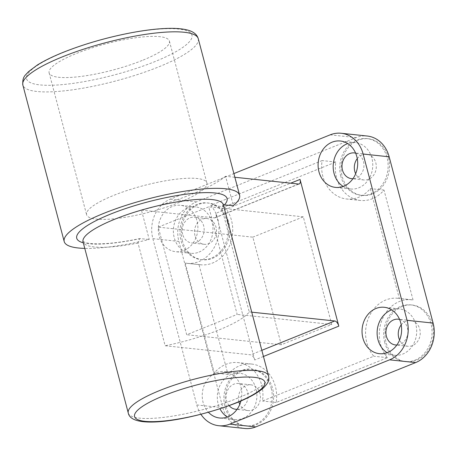 <?xml version="1.0" encoding="UTF-8"?>
<svg xmlns="http://www.w3.org/2000/svg" width="457" height="457" viewBox="0 0 457 457"><rect width="100%" height="100%" fill="white"/><g stroke="black" fill="none" stroke-linecap="round" stroke-linejoin="round"><path stroke-width="0.34" stroke-dasharray="2.29 1.71" d="M240.919 400.978A23.324 19.754 -83.9 0 0 224.484 371.598A23.324 19.754 -83.9 0 0 216.212 372.781A23.324 19.754 -83.9 0 0 208.472 412.317M227.295 417.013A23.324 19.754 -83.9 0 0 234.647 419.589A23.324 19.754 -83.9 0 0 242.918 418.401A23.324 19.754 -83.9 0 0 256.828 393.563A23.324 19.754 -83.9 0 0 239.565 373.192A23.324 19.754 -83.9 0 0 231.288 374.38A23.324 19.754 -83.9 0 0 220 408.821M183.908 250.51A23.324 19.754 -83.9 0 0 197.812 225.672A23.324 19.754 -83.9 0 0 180.549 205.307A23.324 19.754 -83.9 0 0 172.278 206.495A23.324 19.754 -83.9 0 0 158.368 231.333A23.324 19.754 -83.9 0 0 175.631 251.698A23.324 19.754 -83.9 0 0 183.908 250.51M198.984 252.11A23.324 19.754 -83.9 0 0 212.893 227.272A23.324 19.754 -83.9 0 0 195.625 206.907A23.324 19.754 -83.9 0 0 187.353 208.089A23.324 19.754 -83.9 0 0 173.443 232.927A23.324 19.754 -83.9 0 0 190.706 253.298A23.324 19.754 -83.9 0 0 198.984 252.11M343.161 186.41A23.324 19.754 -83.9 0 0 350.513 188.987A23.324 19.754 -83.9 0 0 358.785 187.798A23.324 19.754 -83.9 0 0 372.695 162.96A23.324 19.754 -83.9 0 0 355.432 142.595A23.324 19.754 -83.9 0 0 347.703 143.572M387.096 352.701A23.324 19.754 -83.9 0 0 394.448 355.278A23.324 19.754 -83.9 0 0 402.72 354.089A23.324 19.754 -83.9 0 0 416.63 329.251A23.324 19.754 -83.9 0 0 399.367 308.886A23.324 19.754 -83.9 0 0 391.638 309.863M413.037 299.963L384.006 190.078A33.692 28.534 96.1 0 1 360.384 200.457A33.692 28.534 96.1 0 1 336.603 177.956A33.692 28.534 96.1 0 1 335.809 162.041L224.507 206.832A33.692 28.534 96.1 0 1 229.774 245.095A33.692 28.534 96.1 0 1 200.583 264.769A33.692 28.534 96.1 0 1 198.966 264.54L228.003 374.426A33.692 28.534 96.1 0 1 251.618 364.046A33.692 28.534 96.1 0 1 276.194 402.468L387.502 357.677A33.692 28.534 96.1 0 1 380.538 344.247A33.692 28.534 96.1 0 1 411.426 299.741A33.692 28.534 96.1 0 1 413.037 299.963L399.332 298.512L370.296 188.627A33.692 28.534 96.1 0 1 346.674 199.006A33.692 28.534 96.1 0 1 322.893 176.499A33.692 28.534 96.1 0 1 322.105 160.584L210.797 205.376A33.692 28.534 96.1 0 1 216.064 243.644A33.692 28.534 96.1 0 1 186.873 263.318A33.692 28.534 96.1 0 1 185.262 263.089L214.293 372.975A33.692 28.534 96.1 0 1 237.914 362.595A33.692 28.534 96.1 0 1 262.489 401.012L373.792 356.22A33.692 28.534 96.1 0 1 366.828 342.79A33.692 28.534 96.1 0 1 397.716 298.284A33.692 28.534 96.1 0 1 399.332 298.512M335.809 162.041L322.105 160.584M401.2 324.898A12.962 10.974 96.1 0 1 410.609 320.506A12.962 10.974 96.1 0 1 419.755 329.16A12.962 10.974 96.1 0 1 407.878 346.275A12.962 10.974 96.1 0 1 399.601 340.008M399.572 319.426A12.962 10.974 96.1 0 1 407.421 327.852A12.962 10.974 96.1 0 1 396.859 345.012M238.902 401.84A12.962 10.974 96.1 0 1 250.807 384.811A12.962 10.974 96.1 0 1 259.953 393.466A12.962 10.974 96.1 0 1 248.071 410.586A12.962 10.974 96.1 0 1 239.799 404.319M229.157 405.662A12.962 10.974 96.1 0 1 226.592 400.623A12.962 10.974 96.1 0 1 238.468 383.503A12.962 10.974 96.1 0 1 247.62 392.157A12.962 10.974 96.1 0 1 237.057 409.323M357.265 158.608A12.962 10.974 96.1 0 1 366.674 154.215A12.962 10.974 96.1 0 1 375.82 162.869A12.962 10.974 96.1 0 1 363.938 179.984A12.962 10.974 96.1 0 1 355.666 173.717M355.637 153.135A12.962 10.974 96.1 0 1 363.486 161.561A12.962 10.974 96.1 0 1 352.924 178.721M194.99 235.641A12.962 10.974 96.1 0 1 206.872 218.52A12.962 10.974 96.1 0 1 216.018 227.175A12.962 10.974 96.1 0 1 204.136 244.295A12.962 10.974 96.1 0 1 194.99 235.641M182.657 234.332A12.962 10.974 96.1 0 1 194.533 217.212A12.962 10.974 96.1 0 1 203.679 225.867A12.962 10.974 96.1 0 1 191.803 242.987A12.962 10.974 96.1 0 1 182.657 234.332M158.276 227.129L208.74 206.821L237.166 314.422L186.702 334.73L158.276 227.129L252.847 237.154L281.278 344.755L331.742 324.447L303.311 216.847L252.847 237.154M303.311 216.847L208.74 206.821M331.742 324.447L237.166 314.422M281.278 344.755L186.702 334.73M200.949 414.339A31.099 26.34 96.1 0 1 196.796 404.948L152.861 238.657A31.099 26.34 96.1 0 1 170.335 199.155L233.893 173.58M196.796 404.948L222.839 407.707L178.898 241.416A31.099 26.34 -83.9 0 1 196.379 201.92L356.18 137.608A31.099 26.34 -83.9 0 1 367.217 136.026M432.373 324.082A28.511 24.141 96.1 0 1 406.239 361.738A28.511 24.141 96.1 0 1 386.114 342.699A28.511 24.141 96.1 0 1 412.248 305.036A28.511 24.141 96.1 0 1 432.373 324.082M226.312 407.004A28.511 24.141 96.1 0 1 252.447 369.347A28.511 24.141 96.1 0 1 272.566 388.393A28.511 24.141 96.1 0 1 246.432 426.05A28.511 24.141 96.1 0 1 226.312 407.004M388.439 157.791A28.511 24.141 96.1 0 1 362.298 195.447A28.511 24.141 96.1 0 1 342.179 176.408A28.511 24.141 96.1 0 1 368.313 138.751A28.511 24.141 96.1 0 1 388.439 157.791M182.377 240.713A28.511 24.141 96.1 0 1 208.512 203.057A28.511 24.141 96.1 0 1 228.631 222.102A28.511 24.141 96.1 0 1 202.497 259.759A28.511 24.141 96.1 0 1 182.377 240.713M271.201 388.244A28.511 24.141 96.1 0 1 245.061 425.901A28.511 24.141 96.1 0 1 224.941 406.861A28.511 24.141 96.1 0 1 251.076 369.205A28.511 24.141 96.1 0 1 271.201 388.244M384.743 342.55A28.511 24.141 96.1 0 1 410.877 304.893A28.511 24.141 96.1 0 1 431.002 323.939A28.511 24.141 96.1 0 1 404.868 361.596A28.511 24.141 96.1 0 1 384.743 342.55M340.808 176.259A28.511 24.141 96.1 0 1 366.942 138.602A28.511 24.141 96.1 0 1 387.068 157.648A28.511 24.141 96.1 0 1 360.933 195.305A28.511 24.141 96.1 0 1 340.808 176.259M227.26 221.953A28.511 24.141 96.1 0 1 201.126 259.616A28.511 24.141 96.1 0 1 181.006 240.571A28.511 24.141 96.1 0 1 207.141 202.914A28.511 24.141 96.1 0 1 227.26 221.953M222.839 407.707A31.099 26.34 -83.9 0 0 244.792 428.483M384.006 190.078L370.296 188.627M224.507 206.832L210.797 205.376M198.966 264.54L185.262 263.089M228.003 374.426L214.293 372.975M276.194 402.468L262.489 401.012M387.502 357.677L373.792 356.22M179.63 202.302A62.203 13.567 -14.8 0 1 86.596 214.704A62.203 13.567 -14.8 0 1 113.839 195.328A62.203 13.567 -14.8 0 1 206.872 182.926A62.203 13.567 -14.8 0 1 179.63 202.302M234.869 177.27L225.575 176.282L233.327 205.627M225.575 176.282A90.715 19.788 -14.8 0 1 192.123 194.116A90.715 19.788 -14.8 0 1 141.464 210.129L149.222 239.474A90.715 19.788 -14.8 0 1 84.774 248.397M263.455 356.477L254.703 359.996A5.181 2.514 68.1 0 0 250.67 354.815L165.137 345.749L138.003 243.038L139.705 238.588L149.222 239.474M223.393 204.873L222.542 205.536L222.108 209.192L249.248 311.903A72.572 15.829 165.2 0 1 218.709 330.045A72.572 15.829 165.2 0 1 165.137 345.749M251.744 312.165L249.248 311.903M141.464 210.129L214.487 217.869A5.181 2.514 68.1 0 0 215.133 217.789A5.181 2.514 68.1 0 0 215.938 213.27L290.698 183.188M254.703 359.996L215.938 213.27M142.156 60.467A62.203 13.567 -14.8 0 1 49.122 72.869A62.203 13.567 -14.8 0 1 76.365 53.492A62.203 13.567 -14.8 0 1 169.398 41.09A62.203 13.567 -14.8 0 1 142.156 60.467M152.861 238.657L178.898 241.416M330.143 134.849L356.18 137.608M170.335 199.155L196.379 201.92M198.258 38.696A90.715 19.788 -14.8 0 1 158.528 66.956A90.715 19.788 -14.8 0 1 22.85 85.042M64.031 52.184A85.528 18.657 -14.8 0 1 178.647 29.054A85.528 18.657 -14.8 0 1 154.489 61.775A85.528 18.657 -14.8 0 1 39.873 84.899A85.528 18.657 -14.8 0 1 64.031 52.184M140.499 238.548A77.753 16.96 -14.8 0 1 83.3 242.804M223.359 204.73A72.572 15.829 -14.8 0 1 222.108 209.192M138.003 243.038A72.572 15.829 -14.8 0 1 83.037 241.804M128.263 412.985A72.572 15.829 165.2 0 0 236.8 398.515A72.572 15.829 165.2 0 0 268.585 375.911M261.827 350.325L250.67 354.815M214.487 217.869L298.598 184.022M239.565 373.192L224.484 371.598M195.625 206.907L180.549 205.307M355.432 142.595L340.351 140.996M399.367 308.886L384.291 307.287M411.426 299.741L397.716 298.284M407.878 346.275L395.539 344.966M410.609 320.506L398.276 319.197M250.807 384.811L238.468 383.503M248.071 410.586L235.738 409.278M363.938 179.984L351.604 178.676M366.674 154.215L354.335 152.906M206.872 218.52L194.533 217.212M204.136 244.295L191.803 242.987M246.432 426.05L245.061 425.901M252.447 369.347L251.076 369.205M412.248 305.036L410.877 304.893M406.239 361.738L404.868 361.596M368.313 138.751L366.942 138.602M362.298 195.447L360.933 195.305M202.497 259.759L201.126 259.616M208.512 203.057L207.141 202.914M360.384 200.457L346.674 199.006M200.583 264.769L186.873 263.318M251.618 364.046L237.914 362.595M223.324 204.245L222.542 205.536M82.826 241.365L85.562 242.587C87.835 243.25 91.12 243.655 95.416 243.804C106.909 244.084 121.671 242.341 139.705 238.588M215.133 217.789L299.238 183.943M49.122 72.869L86.596 214.704M169.398 41.09L206.872 182.926M394.448 355.278L379.373 353.678M350.513 188.987L335.432 187.387M190.706 253.298L175.631 251.698M234.647 419.589L219.566 417.989"/><path stroke-width="0.69" d="M208.472 412.317A23.324 19.754 -83.9 0 0 219.566 417.989A23.324 19.754 -83.9 0 0 227.843 416.801A23.324 19.754 -83.9 0 0 240.919 400.978M343.71 186.205A23.324 19.754 -83.9 0 0 357.614 161.361A23.324 19.754 -83.9 0 0 340.351 140.996A23.324 19.754 -83.9 0 0 332.079 142.184A23.324 19.754 -83.9 0 0 318.169 167.022A23.324 19.754 -83.9 0 0 335.432 187.387A23.324 19.754 -83.9 0 0 343.71 186.205M347.703 143.572A23.324 19.754 -83.9 0 0 347.154 143.784A23.324 19.754 -83.9 0 0 333.296 164.04A23.324 19.754 -83.9 0 0 343.161 186.41M387.645 352.49A23.324 19.754 -83.9 0 0 401.554 327.652A23.324 19.754 -83.9 0 0 384.291 307.287A23.324 19.754 -83.9 0 0 376.014 308.475A23.324 19.754 -83.9 0 0 362.104 333.313A23.324 19.754 -83.9 0 0 379.373 353.678A23.324 19.754 -83.9 0 0 387.645 352.49M391.638 309.863A23.324 19.754 -83.9 0 0 391.089 310.075A23.324 19.754 -83.9 0 0 377.231 330.331A23.324 19.754 -83.9 0 0 387.096 352.701M399.601 340.008A12.962 10.974 96.1 0 1 398.727 337.62A12.962 10.974 96.1 0 1 401.2 324.898M396.859 345.012A12.962 10.974 96.1 0 1 395.539 344.966A12.962 10.974 96.1 0 1 386.394 336.312A12.962 10.974 96.1 0 1 398.276 319.197A12.962 10.974 96.1 0 1 399.572 319.426M239.799 404.319A12.962 10.974 96.1 0 1 238.925 401.932A12.962 10.974 96.1 0 1 238.902 401.84M237.057 409.323A12.962 10.974 96.1 0 1 235.738 409.278A12.962 10.974 96.1 0 1 229.157 405.662M355.666 173.717A12.962 10.974 96.1 0 1 354.792 171.329A12.962 10.974 96.1 0 1 357.265 158.608M352.924 178.721A12.962 10.974 96.1 0 1 351.604 178.676A12.962 10.974 96.1 0 1 342.459 170.021A12.962 10.974 96.1 0 1 354.335 152.906A12.962 10.974 96.1 0 1 355.637 153.135M233.893 173.58L330.143 134.849A31.099 26.34 96.1 0 1 341.173 133.267A31.099 26.34 96.1 0 1 363.126 154.038L407.061 320.328A31.099 26.34 96.1 0 1 389.581 359.83L229.78 424.136A31.099 26.34 96.1 0 1 218.749 425.718A31.099 26.34 96.1 0 1 200.949 414.339M363.126 154.038L389.17 156.802L433.105 323.088A31.099 26.34 -83.9 0 1 415.624 362.59L255.823 426.901A31.099 26.34 -83.9 0 1 244.792 428.483L218.749 425.718M389.17 156.802A31.099 26.34 -83.9 0 0 367.217 136.026L341.173 133.267M84.774 248.397A90.715 19.788 -14.8 0 1 64.203 241.547A90.715 19.788 -14.8 0 1 103.933 213.293A90.715 19.788 -14.8 0 1 239.605 195.208A90.715 19.788 -14.8 0 1 233.327 205.627L223.393 204.873M290.698 183.188L300.043 179.424L338.814 326.149A5.181 2.514 -111.9 0 0 334.781 320.968L251.744 312.165M300.043 179.424A5.181 2.514 -111.9 0 1 299.238 183.943A5.181 2.514 -111.9 0 1 298.598 184.022L234.869 177.27M220 408.821A23.324 19.754 -83.9 0 0 227.295 417.013M407.061 320.328L433.105 323.088M229.78 424.136L255.823 426.901M389.581 359.83L415.624 362.59M64.203 241.547L22.85 85.042A90.715 19.788 -14.8 0 1 62.58 56.782A90.715 19.788 -14.8 0 1 198.258 38.696L239.605 195.208M83.3 242.804A77.753 16.96 -14.8 0 1 110.783 214.019A77.753 16.96 -14.8 0 1 196.162 193.105A77.753 16.96 -14.8 0 1 224.604 204.702M128.263 412.985C131.519 430.814 192.848 419.64 235.995 403.034C248.362 398.081 257.422 393.111 263.192 388.136C269.51 381.869 269.104 379.453 268.585 375.911A72.572 15.829 165.2 0 0 160.047 390.381A72.572 15.829 165.2 0 0 128.263 412.985L83.037 241.804A72.572 15.829 -14.8 0 1 114.821 219.2A72.572 15.829 -14.8 0 1 223.359 204.73L223.324 204.245M235.355 403.12A67.385 14.698 165.2 0 0 254.383 377.339A67.385 14.698 165.2 0 0 164.08 395.562A67.385 14.698 165.2 0 0 145.046 421.343A67.385 14.698 165.2 0 0 235.355 403.12M334.781 320.968L261.827 350.325M338.814 326.149L263.455 356.477M22.85 85.042C22.199 76.188 25.649 75.239 28.408 71.72L37.263 65.071C44.112 60.787 52.823 56.519 63.386 52.264C84.871 43.752 107.829 37.183 132.273 32.556C144.309 30.339 155.123 28.991 164.709 28.517C173.723 28.066 181.052 28.5 186.707 29.831C193.157 31.367 197.001 34.321 198.258 38.696M83.037 241.804L82.826 241.365M268.585 375.911L223.359 204.73"/></g></svg>
